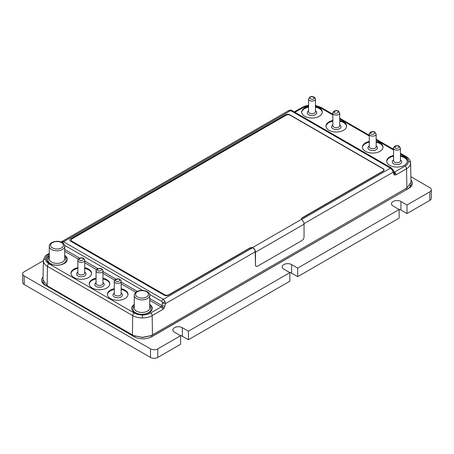 <?xml version="1.0" encoding="UTF-8"?>
<svg xmlns="http://www.w3.org/2000/svg" width="454" height="454" viewBox="0 0 454 454"><rect width="100%" height="100%" fill="white"/><g stroke="black" fill="none" stroke-linecap="round" stroke-linejoin="round"><path stroke-width="0.68" d="M332.856 113.108L332.856 125.707A3.433 1.981 0 0 0 333.86 127.109A3.433 1.981 0 0 0 337.606 127.54A3.433 1.981 0 0 0 339.723 125.707L339.723 113.108A3.433 1.981 180 0 1 337.606 114.941A3.433 1.981 180 0 1 333.86 114.51A3.433 1.981 180 0 1 332.856 113.108C332.464 112.938 332.93 112.252 334.252 111.048C336.13 110.407 337.526 110.43 338.451 111.117L339.723 113.108M369.284 134.14L369.284 146.744A3.433 1.981 0 0 0 370.288 148.146A3.433 1.981 0 0 0 374.034 148.572A3.433 1.981 0 0 0 376.156 146.744L376.156 134.14A3.433 1.981 180 0 1 374.034 135.973A3.433 1.981 180 0 1 370.288 135.547A3.433 1.981 180 0 1 369.284 134.14C368.892 133.97 369.357 133.283 370.685 132.08C372.558 131.439 373.96 131.467 374.879 132.154L376.156 134.14M114.277 293.971A3.433 1.981 0 0 0 115.282 295.372A3.433 1.981 0 0 0 119.027 295.798A3.433 1.981 0 0 0 121.144 293.971L121.144 281.372A3.433 1.981 180 0 1 119.027 283.2A3.433 1.981 180 0 1 115.282 282.774A3.433 1.981 180 0 1 114.277 281.372L114.277 293.971M96.061 283.449A3.433 1.981 0 0 0 97.071 284.857A3.433 1.981 0 0 0 100.811 285.282A3.433 1.981 0 0 0 102.933 283.449L102.933 270.851A3.433 1.981 180 0 1 100.811 272.684A3.433 1.981 180 0 1 97.071 272.258A3.433 1.981 180 0 1 96.061 270.851L96.061 283.449M77.85 272.933A3.433 1.981 0 0 0 78.854 274.335A3.433 1.981 0 0 0 82.594 274.766A3.433 1.981 0 0 0 84.716 272.933L84.716 260.335A3.433 1.981 180 0 1 82.594 262.168A3.433 1.981 180 0 1 78.854 261.737A3.433 1.981 180 0 1 77.85 260.335L77.85 272.933M308.567 99.091L308.567 111.69A3.433 1.981 0 0 0 309.577 113.091A3.433 1.981 0 0 0 314.429 113.091A3.433 1.981 0 0 0 315.439 111.69L315.439 99.091A3.433 1.981 180 0 1 314.429 100.493A3.433 1.981 180 0 1 310.689 100.919A3.433 1.981 180 0 1 308.567 99.091L309.844 97.099C310.763 96.413 312.165 96.39 314.037 97.025C315.36 98.229 315.831 98.915 315.439 99.091M393.573 148.163L393.573 160.761A3.433 1.981 0 0 0 394.577 162.163A3.433 1.981 0 0 0 398.317 162.594A3.433 1.981 0 0 0 400.439 160.761L400.439 148.163A3.433 1.981 180 0 1 398.317 149.996A3.433 1.981 180 0 1 394.577 149.565A3.433 1.981 180 0 1 393.573 148.163C393.181 147.993 393.646 147.3 394.969 146.103C396.847 145.462 398.243 145.484 399.168 146.171L400.439 148.163M49.27 246.318L49.27 258.916A7.729 4.461 0 0 0 51.529 262.072A7.729 4.461 0 0 0 59.951 263.036A7.729 4.461 0 0 0 64.723 258.916L64.723 246.318C64.684 244.797 63.838 243.548 62.192 242.572C57.652 239.729 48.924 242.005 49.27 246.318A7.729 4.461 0 0 0 51.529 249.473A7.729 4.461 0 0 0 59.951 250.438A7.729 4.461 0 0 0 64.723 246.318M134.27 295.389L134.27 307.988A7.729 4.461 0 0 0 136.535 311.143A7.729 4.461 0 0 0 147.465 311.143A7.729 4.461 0 0 0 149.724 307.988L149.724 295.389C150.07 291.082 141.342 288.801 136.802 291.644C135.156 292.626 134.31 293.874 134.27 295.389A7.729 4.461 0 0 0 139.043 299.515A7.729 4.461 0 0 0 147.465 298.545A7.729 4.461 0 0 0 149.724 295.389M407.289 161.488A10.306 5.947 0 0 0 404.293 157.629A10.306 5.947 0 0 0 400.439 156.227M393.573 156.227A10.306 5.947 0 0 0 386.717 161.488M400.439 155.523A10.306 5.947 180 0 1 404.293 156.931A10.306 5.947 180 0 1 407.306 161.136A10.306 5.947 180 0 1 400.95 166.629A10.306 5.947 180 0 1 389.719 165.341A10.306 5.947 180 0 1 386.7 161.136A10.306 5.947 180 0 1 393.573 155.523M339.723 120.475A10.306 5.947 180 0 1 343.576 121.876A10.306 5.947 180 0 1 346.595 126.081A10.306 5.947 180 0 1 340.233 131.575A10.306 5.947 180 0 1 329.002 130.287A10.306 5.947 180 0 1 325.983 126.081A10.306 5.947 180 0 1 332.856 120.475M346.572 126.433A10.306 5.947 0 0 0 343.576 122.574A10.306 5.947 0 0 0 339.723 121.173M332.856 121.173A10.306 5.947 0 0 0 326 126.433M322.289 112.41A10.306 5.947 0 0 0 319.287 108.551A10.306 5.947 0 0 0 315.439 107.15M308.567 107.15A10.306 5.947 0 0 0 301.717 112.41M315.439 106.452A10.306 5.947 180 0 1 319.287 107.853A10.306 5.947 180 0 1 322.306 112.059A10.306 5.947 180 0 1 315.944 117.558A10.306 5.947 180 0 1 304.719 116.264A10.306 5.947 180 0 1 301.7 112.059A10.306 5.947 180 0 1 308.567 106.452M376.156 141.506A10.306 5.947 180 0 1 380.004 142.908A10.306 5.947 180 0 1 383.023 147.113A10.306 5.947 180 0 1 376.661 152.606A10.306 5.947 180 0 1 365.43 151.318A10.306 5.947 180 0 1 362.417 147.113A10.306 5.947 180 0 1 369.284 141.506M383.006 147.465A10.306 5.947 0 0 0 380.004 143.606A10.306 5.947 0 0 0 376.156 142.204M369.284 142.204A10.306 5.947 0 0 0 362.434 147.465M149.724 304.424A10.306 5.947 180 0 1 152.3 308.362A10.306 5.947 180 0 1 145.944 313.856A10.306 5.947 180 0 1 134.713 312.568A10.306 5.947 180 0 1 131.694 308.362A10.306 5.947 180 0 1 134.27 304.424M134.27 305.128A10.306 5.947 0 0 0 131.711 308.714M84.716 267.701A10.306 5.947 180 0 1 88.57 269.103A10.306 5.947 180 0 1 91.589 273.308A10.306 5.947 180 0 1 85.227 278.801A10.306 5.947 180 0 1 73.996 277.513A10.306 5.947 180 0 1 70.977 273.308A10.306 5.947 180 0 1 77.85 267.701M91.566 273.66A10.306 5.947 0 0 0 88.57 269.801A10.306 5.947 0 0 0 84.716 268.399M77.85 268.399A10.306 5.947 0 0 0 70.994 273.66M64.723 255.352A10.306 5.947 180 0 1 67.3 259.285A10.306 5.947 180 0 1 60.938 264.784A10.306 5.947 180 0 1 49.707 263.49A10.306 5.947 180 0 1 46.694 259.285A10.306 5.947 180 0 1 49.27 255.352M49.27 256.05A10.306 5.947 0 0 0 46.711 259.637M102.933 278.217A10.306 5.947 180 0 1 106.781 279.619A10.306 5.947 180 0 1 109.8 283.824A10.306 5.947 180 0 1 103.438 289.317A10.306 5.947 180 0 1 92.213 288.029A10.306 5.947 180 0 1 89.194 283.824A10.306 5.947 180 0 1 96.061 278.217M109.783 284.176A10.306 5.947 0 0 0 106.781 280.317A10.306 5.947 0 0 0 102.933 278.915M96.061 278.915A10.306 5.947 0 0 0 89.211 284.176M121.144 288.733A10.306 5.947 180 0 1 124.998 290.134A10.306 5.947 180 0 1 128.017 294.34A10.306 5.947 180 0 1 121.655 299.833A10.306 5.947 180 0 1 110.424 298.545A10.306 5.947 180 0 1 107.411 294.34A10.306 5.947 180 0 1 114.277 288.733M128 294.691A10.306 5.947 0 0 0 124.998 290.832A10.306 5.947 0 0 0 121.144 289.431M114.277 289.431A10.306 5.947 0 0 0 107.428 294.691M376.156 145.921A4.75 2.741 180 0 1 376.037 149.775A4.75 2.741 180 0 1 369.363 149.752A4.75 2.741 180 0 1 369.284 145.921M400.439 159.944A4.75 2.741 180 0 1 400.326 163.798A4.75 2.741 180 0 1 393.646 163.775A4.75 2.741 180 0 1 393.573 159.944M121.144 293.148A4.75 2.741 180 0 1 121.031 297.001A4.75 2.741 180 0 1 114.357 296.978A4.75 2.741 180 0 1 114.277 293.148M96.061 282.632A4.75 2.741 0 0 0 96.14 286.463A4.75 2.741 0 0 0 102.814 286.485A4.75 2.741 0 0 0 102.933 282.632M77.85 272.116A4.75 2.741 0 0 0 77.923 275.947A4.75 2.741 0 0 0 84.603 275.97A4.75 2.741 0 0 0 84.716 272.116M308.567 110.867A4.75 2.741 0 0 0 308.646 114.697A4.75 2.741 0 0 0 315.32 114.72A4.75 2.741 0 0 0 315.439 110.867M332.856 124.89A4.75 2.741 0 0 0 332.93 128.72A4.75 2.741 0 0 0 339.609 128.743A4.75 2.741 0 0 0 339.723 124.89M134.27 306.354A9.04 5.221 0 0 0 135.604 312.755A9.04 5.221 0 0 0 147.584 313.169A9.04 5.221 0 0 0 149.724 306.354M64.723 257.276A9.04 5.221 180 0 1 62.578 264.092A9.04 5.221 180 0 1 50.604 263.678A9.04 5.221 180 0 1 49.27 257.276M304.015 223.64L393.136 172.185L393.68 174.069A2.145 1.504 163.8 0 0 394.225 172.628L393.68 170.744L393.136 172.185L392.676 170.687L390.463 168.173L301.762 219.384M42.994 280.146A11.163 6.447 0 0 0 42.858 281.162A11.163 6.447 0 0 0 46.126 285.719L134.208 336.732A12.389 7.156 0 0 0 136.296 337.702A12.389 7.156 0 0 0 149.638 337.702A12.389 7.156 0 0 0 151.732 336.732L408.742 188.348A12.389 7.156 0 0 0 410.961 179.977M134.208 336.732L46.126 285.719M135.076 337.072A11.163 6.447 0 0 0 136.643 337.821M149.298 337.821A11.163 6.447 0 0 0 150.864 337.072L151.732 336.732M408.742 188.348L150.864 337.072M407.874 188.688A11.163 6.447 0 0 0 411.142 184.131A11.163 6.447 0 0 0 410.961 182.973M43.056 276.991A12.389 7.156 0 0 0 45.258 285.379M22.7 273.87L22.7 282.422A5.153 2.974 0 0 0 24.21 284.527L150.495 357.434A5.153 2.974 0 0 0 157.782 357.434L180.584 344.274L180.584 335.722L157.782 348.882A5.153 2.974 180 0 1 150.495 348.882L24.21 275.97A5.153 2.974 180 0 1 22.7 273.87A5.153 2.974 180 0 1 24.21 271.764L43.402 260.681M180.584 335.722L174.512 332.214A5.539 3.195 180 0 1 172.889 329.956A5.539 3.195 180 0 1 176.305 326.999A5.539 3.195 180 0 1 182.343 327.692L188.416 331.199L188.416 339.751L289.873 281.179L289.873 272.621L188.416 331.199M289.873 272.621L283.801 269.12A5.539 3.195 180 0 1 282.178 266.856A5.539 3.195 180 0 1 285.594 263.905A5.539 3.195 180 0 1 291.633 264.597L297.705 268.104L297.705 276.656L399.162 218.079L399.162 209.527L297.705 268.104M399.162 209.527L393.09 206.02A5.539 3.195 180 0 1 391.467 203.761A5.539 3.195 180 0 1 394.884 200.804A5.539 3.195 180 0 1 400.922 201.497L406.994 205.004L406.994 213.556L429.79 200.396A5.153 2.974 0 0 0 431.3 198.29L431.3 189.738A5.153 2.974 180 0 1 429.79 191.843L406.994 205.004M410.893 176.725L429.79 187.638A5.153 2.974 180 0 1 431.3 189.738M180.147 335.466A5.539 3.195 180 0 1 182.343 336.249L188.416 339.751M289.431 272.372A5.539 3.195 180 0 1 291.633 273.149L297.705 276.656M398.72 209.271A5.539 3.195 180 0 1 400.922 210.054L406.994 213.556M62.521 242.771A2.145 1.237 -60 0 1 63.537 241.732L61.324 241.976L61.75 241.607L289.062 110.367C290.588 109.97 291.496 110.01 291.78 110.475L288.738 110.68M393.68 170.738L391.535 168.065L390.463 168.173L290.708 110.577L63.537 241.732L163.292 299.328L165.262 301.989L165.477 303.624L162.492 303.159L161.703 306.405L164.132 308.124L165.477 303.624L255.171 251.839L255.477 264.937A3.008 1.737 120 0 0 256.096 266.311A3.008 1.737 120 0 0 257.6 266.163L301.921 240.575A3.008 1.737 120 0 0 304.049 236.892L304.049 224.162A3.865 2.23 -120 0 0 302.46 220.377L301.632 219.248A3.008 1.737 180 0 1 301.552 218.845A3.008 1.737 180 0 1 302.432 217.619L382.881 171.175A3.008 1.737 0 0 0 383.761 169.944A3.008 1.737 0 0 0 382.881 168.718L290.288 115.259A3.008 1.737 0 0 0 286.037 115.259L72.016 238.827A3.008 1.737 0 0 0 71.136 240.053A3.008 1.737 0 0 0 72.016 241.278L164.609 294.737A3.008 1.737 0 0 0 168.854 294.737L249.609 248.117A3.008 1.737 180 0 1 252.424 247.657L253.809 248.582A3.433 1.981 60 0 1 255.171 251.839M67.283 259.637A10.306 5.947 0 0 0 64.723 256.05M152.283 308.714A10.306 5.947 0 0 0 149.724 305.128M149.724 298.545L162.01 305.638L164.995 306.104M151.057 335.597L142.357 337.356L133.697 335.631L142.522 337.504L150.66 335.778L152.311 334.956L407.005 187.911L411.006 182.202L410.598 163.014A13.762 7.945 180 0 1 410.598 163.111C410.444 162.072 409.729 161.499 408.452 161.391C408.407 163.236 407.272 164.813 405.053 166.13L393.981 172.299C394.827 172.94 395.025 173.865 394.588 175.074L396.058 174.801L406.568 168.729A2.145 1.237 -120 0 0 405.053 166.13M256.056 266.288L255.364 264.875M134.231 313.005C136.506 314.287 139.242 314.94 142.442 314.968L142.442 317.931A13.762 7.945 180 0 1 132.71 315.604A2.145 1.237 -60 0 1 134.231 313.005L48.947 263.774C46.728 262.452 45.593 260.868 45.548 259.03C44.271 259.138 43.556 259.711 43.402 260.755A13.762 7.945 180 0 1 43.402 260.653L42.994 279.84L47.097 285.714L133.697 335.631M252.424 247.867L163.292 299.328A2.145 1.237 120 0 0 161.828 301.456L149.576 294.385M290.708 110.577L63.571 241.749M390.429 168.19L290.708 110.611M71.142 240.172A3.008 1.737 0 0 0 71.136 240.291A3.008 1.737 0 0 0 72.016 241.517L164.609 294.975A3.008 1.737 0 0 0 168.326 295.219L168.326 295.225A3.008 1.737 0 0 1 164.161 295.174L70.779 241.267L164.161 295.174A3.008 1.737 0 0 0 168.326 295.225A3.008 1.737 0 0 0 168.854 294.981L249.609 248.361A3.008 1.737 180 0 1 252.379 247.895M301.558 218.97A3.008 1.737 180 0 1 302.432 217.863L382.881 171.419A3.008 1.737 0 0 0 383.301 171.113A3.008 1.737 0 0 0 384.101 169.932A3.008 1.737 0 0 0 383.221 168.701L289.839 114.788A3.008 1.737 0 0 0 285.589 114.788L70.779 238.81A3.008 1.737 0 0 0 69.899 240.035A3.008 1.737 0 0 0 69.899 240.041A3.008 1.737 0 0 0 70.779 241.267L70.779 241.261A3.008 1.737 0 0 1 69.899 240.035L69.899 240.041M384.101 169.932L384.101 169.932A3.008 1.737 0 0 1 383.301 171.107L383.301 171.107A3.008 1.737 0 0 0 383.761 170.182A3.008 1.737 0 0 0 383.755 170.063M253.809 248.582L253.888 248.423A3.865 2.23 60 0 1 255.477 252.203L255.477 264.937M301.632 219.248L252.424 247.657L253.888 248.423M334.774 112.933C332.43 112.206 336.545 109.828 337.804 111.185C340.148 111.911 336.034 114.289 334.774 112.933M371.202 133.97C368.858 133.238 372.972 130.865 374.238 132.216C376.576 132.943 372.462 135.32 371.202 133.97M119.232 279.443C121.57 280.169 117.455 282.547 116.196 281.196C113.852 280.464 117.966 278.092 119.232 279.443M101.015 268.927C103.359 269.653 99.244 272.031 97.979 270.68C95.635 269.948 99.755 267.571 101.015 268.927M82.798 258.411C85.142 259.138 81.028 261.515 79.762 260.165C77.424 259.433 81.538 257.055 82.798 258.411M313.521 98.915C312.256 100.266 308.141 97.888 310.485 97.162C311.745 95.811 315.865 98.183 313.521 98.915M395.485 147.987C393.147 147.261 397.261 144.883 398.521 146.239C400.865 146.965 396.751 149.343 395.485 147.987M61.551 242.635A6.441 3.717 0 0 0 52.443 242.635A6.441 3.717 0 0 0 52.443 247.895A6.441 3.717 0 0 0 61.551 247.895A6.441 3.717 0 0 0 61.551 242.635M137.443 291.712A6.441 3.717 0 0 0 137.443 296.967A6.441 3.717 0 0 0 146.551 296.967A6.441 3.717 0 0 0 146.551 291.712A6.441 3.717 0 0 0 137.443 291.712M157.782 348.882L157.782 357.434M150.495 357.434L150.495 348.882M182.343 336.249L182.343 327.692M291.633 273.149L291.633 264.597M400.922 210.054L400.922 201.497M429.79 191.843L429.79 200.396M24.21 275.97L24.21 284.527M392.835 169.512L392.676 170.687M165.262 301.989L162.492 302.5L161.828 301.456M308.567 105.674L303.351 107.411A2.145 1.237 -120 0 0 302.273 107.309L305.406 105.958L308.567 105.26M45.548 259.03C45.593 257.185 46.728 255.608 48.947 254.291A2.145 1.237 -120 0 0 47.874 254.183L47.874 254.183C45.797 254.87 44.305 257.026 43.402 260.653L43.402 260.653M161.703 306.405L161.164 306.938A2.145 1.237 60 0 1 162.685 309.537L164.132 308.124M393.68 174.069L394.588 175.074M410.598 163.014C410.745 159.456 406.415 156.511 406.126 156.545L406.126 156.545A2.145 1.237 120 0 0 405.053 156.647C407.278 157.969 408.407 159.553 408.452 161.391M49.27 254.104L48.947 254.291M142.442 314.968C145.626 314.945 148.362 314.293 150.654 313.005L161.164 306.938L149.724 300.332M135.842 292.319L121.144 283.835M114.703 280.112L102.933 273.319M96.492 269.597L84.716 262.798M78.275 259.081L64.723 251.255M405.053 156.647L400.439 153.985M393.573 150.019L376.156 139.963M369.284 136.001L339.723 118.931M332.856 114.964L319.775 107.411L315.439 105.833M303.351 107.411L294.918 112.28M394.015 171.896L394.537 172.202A2.145 1.237 60 0 1 396.058 174.801M137.312 291.377L121.144 282.048M116.088 279.125L102.933 271.532M97.871 268.609L84.716 261.016M79.66 258.093L64.723 249.473M410.598 163.111A13.762 7.945 180 0 1 406.568 168.729L406.858 187.99M150.654 313.005A2.145 1.237 60 0 1 152.169 315.604L162.685 309.537M152.459 334.87L152.169 315.604A13.762 7.945 180 0 1 142.442 317.931M132.42 334.973L132.71 315.604L47.432 266.367A2.145 1.237 -60 0 1 48.947 263.774M47.142 285.736L47.432 266.367A13.762 7.945 180 0 1 43.402 260.755M319.775 107.411A2.145 1.237 -60 0 1 320.847 107.309L315.439 105.402M162.492 303.159L162.492 302.5M142.681 290.407L64.576 245.308M406.54 188.177L406.54 189.454M151.846 336.499L151.846 335.211M134.605 336.045L134.605 336.8M47.46 286.485L47.46 285.924M304.049 224.162L255.477 252.203M121.144 281.372C121.343 280.913 120.917 280.249 119.873 279.38C118.948 278.694 117.552 278.671 115.679 279.306C114.351 280.51 113.886 281.196 114.277 281.372M102.933 270.851C103.126 270.397 102.706 269.733 101.656 268.859C100.737 268.178 99.335 268.149 97.462 268.791C96.14 269.994 95.669 270.68 96.061 270.851M84.716 260.335C84.915 259.881 84.489 259.217 83.445 258.343C82.52 257.656 81.124 257.634 79.246 258.275C77.923 259.478 77.458 260.165 77.85 260.335M61.023 242.198L61.75 241.607M49.27 253.377L47.874 254.183M302.273 107.309L294.288 111.917M320.847 107.309L332.856 114.238M339.723 118.205L369.284 135.275M376.156 139.236L393.573 149.292M400.439 153.259L406.126 156.545M391.535 168.065L291.78 110.475M410.11 185.13L410.11 186.838M43.89 282.825L43.89 283.869"/></g></svg>
